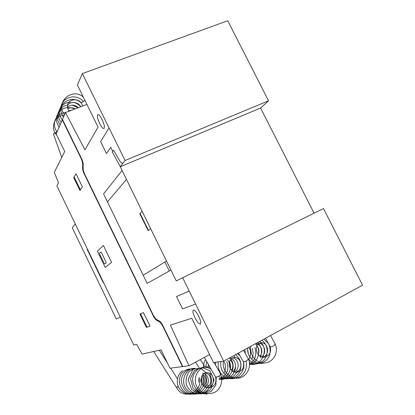 <?xml version="1.0" encoding="UTF-8"?>
<svg xmlns="http://www.w3.org/2000/svg" width="415" height="415" viewBox="0 0 415 415"><rect width="100%" height="100%" fill="white"/><g stroke="black" fill="none" stroke-linecap="round" stroke-linejoin="round"><path stroke-width="0.62" d="M53.628 133.77L56.964 131.882M220.681 374.18L220.443 374.776M176.686 387.403L178.326 386.79M248.352 358.913L248.16 359.426M275.212 344.097L275.057 344.533M82.621 106.027L81.537 103.07C82.025 101.898 83.223 101.136 85.142 100.778M53.431 133.806L55.299 133.231M215.437 376.773L215.79 377.131C218.663 376.701 220.246 375.596 220.531 373.811L214.026 362.435M176.65 387.714L178.082 386.23M243.149 361.387L243.548 361.766C246.417 361.32 247.968 360.246 248.201 358.55L243.553 350.286M270.035 346.458L270.492 346.857C273.345 346.39 274.87 345.353 275.057 343.739L270.518 335.528M120.277 317.159L116.273 318.974L72.277 227.778L75.24 223.908M87.394 249.078L87.145 249.332L103.153 282.475L103.46 282.33M103.434 282.278L103.153 282.475M133.76 345.067L56.85 185.837L58.515 182.766L54.282 172.365L64.704 151.465L56.191 133.931L65.456 112.548L84.94 149.836L98.049 127.104L77.397 84.982L82.336 73.585L125.055 160.501L120.246 166.737L176.271 280.929L182.667 277.728L223.669 361.164L213.476 362.508L191.782 318.264L170.43 325.095L188.924 365.74L169.958 368.235L161.051 349.892L142.117 354.068L136.582 344.289L133.76 345.067M86.917 104.398L65.456 112.548M314.082 213.201L260.594 108.03L268.546 100.793L227.742 20.75L82.336 73.585M268.546 100.793L125.055 160.501M266.539 119.712L260.594 108.03L120.246 166.737M223.669 361.164L362.549 285.172L323.498 208.579L182.667 277.728M209.596 354.586L188.924 365.74M155.921 319.898L153.944 317.257L83.534 172.516L82.569 169.128L82.699 164.594C82.673 162.732 82.02 160.429 80.733 157.679L62.354 119.94M156.875 319.69C155.604 318.891 154.281 317.127 152.907 314.404L85.023 174.865C83.757 172.168 83.114 169.901 83.088 168.07L83.223 163.505L82.243 160.045L62.525 119.551M156.875 319.695L160.128 321.454L162.156 324.151M155.926 319.898L159.153 321.656C160.449 322.471 161.798 324.271 163.204 327.051L182.403 366.471M74.186 144.233L74.368 143.881M66.929 129.335L67.106 128.961M64.18 123.686L64.351 123.302M64.232 123.571L62.349 119.712M97.364 251.189L105.223 267.431L111.578 262.342L103.402 245.483L97.364 251.189M104.824 263.966L106.064 262.949L105.939 261.86L101.717 253.072L100.752 251.978L99.553 253.077L99.688 254.167L103.859 262.856L104.824 263.966M79.971 190.495L82.393 186.854L76.012 173.714L73.704 177.573L79.971 190.495M74.119 176.883L80.406 189.842M143.481 312.645L139.959 314.134L146.412 327.43L150.048 326.169L143.481 312.645M140.592 313.87L147.06 327.202M170.01 341.021L170.332 340.943M182.559 366.575L180.582 362.513M177.594 356.599L177.926 356.537M180.821 362.477L180.478 362.528M182.745 366.424L162.161 324.157M109.072 127.981L100.617 141.629L106.468 153.576L110.701 147.289L112.709 151.376M122.093 170.503L103.558 193.898L147.175 283.378L170.949 270.087M123.027 163.126L122.342 163.432L120.309 161.86L113.523 150.194L112.299 151.963L119.131 164.465L126.461 179.405L107.464 201.908M102.879 121.284L101.187 117.839L99.061 114.789L97.525 114.727L97.468 117.653L98.91 121.839L100.575 125.237L102.681 128.276L104.243 128.406L104.331 125.517L102.879 121.284M142.158 211.396L139.782 213.611L148.16 230.693L150.64 228.686M148.456 230.455L140.062 213.346M169.304 271.005L164.885 261.995M166.498 261.009L143.206 275.228M189.214 291.055L176.51 296.559L182.553 308.9L195.605 304.055M199.62 318.253L197.856 314.663L195.439 311.048L193.359 309.938L192.825 311.945L194.127 315.882L195.864 319.415L198.251 323.01L200.357 324.188L200.927 322.227L199.62 318.253M80.64 106.78C78.71 102.111 70.685 100.741 67.583 105.28M78.191 107.708C74.845 104.653 71.276 104.357 67.479 106.837M75.12 108.875C72.713 107.558 70.26 107.449 67.759 108.543M70.944 110.463L68.631 110.504M56.819 135.228C49.608 127.69 54.827 115.458 64.351 115.095M57.037 131.975C50.672 123.094 56.834 113.108 65.42 112.621M70.555 110.421L70.856 110.494M59.096 127.218C53.831 117.668 57.114 115.147 60.149 110.748C64.335 107.189 69.217 106.608 74.788 109M60.154 124.78C54.017 116.729 59.039 106.235 67.769 105.037M72.319 105.135L78.082 107.75M61.233 122.295C54.847 114.711 60.44 102.137 70.415 102.24M73.253 102.438C75.291 102.5 77.864 103.906 80.977 106.65M62.328 119.764C52.352 107.475 70.597 92.291 81.407 103.143M63.448 117.18C59.49 111.028 59.853 105.337 64.533 100.114C71.022 95.445 77.346 95.818 83.508 101.234M64.584 114.556C54.666 102.692 71.956 87 83.327 97.074M81.527 103.325C78.58 98.013 68.688 98.77 67.64 105C67.194 107.153 67.676 109.207 69.087 111.168M215.608 377.043C216.822 383.626 214.239 387.237 207.863 387.88C198.676 387.128 199.423 371.804 207.376 372.774C214.597 372.67 215.919 386.277 207.65 387.849M220.728 374.325C222.627 380.026 221.729 385.219 218.031 389.898C212.791 395.303 203.428 394.421 199.091 389.649C190.428 380.783 197.685 364.194 210.011 367.306M207.676 393.856C197.722 395.459 190.169 382.77 193.369 375.725C195.693 367.96 205.057 364.806 211.214 369.407M216.282 377.183L215.847 385.125L211.028 391.615L201.389 393.768L192.97 388.274L190.48 378.335L194.422 370.481L202.152 367.472L209.923 370.683L214.073 379.912L210.607 389.794L201.285 394.022L191.73 389.747L188.068 379.621L192.555 370.32M209.388 373.261C211.619 377.225 212.024 381.432 210.592 385.872C206.743 392.896 201.073 395.241 193.592 392.901C190.532 391.117 188.213 388.58 186.646 385.291C185.417 381.468 186.081 377.1 188.643 372.188C192.487 368.811 196.783 367.716 201.529 368.904L206.981 373.547M208.444 385.125C205.389 391.324 202.816 392.657 199.122 393.809C193.857 394.598 189.505 392.849 186.06 388.57C180.297 381.344 185.329 368.219 194.832 368.313M204.616 373.832C211.681 384.627 199.096 399.012 188.088 392.528C183.638 389.509 181.412 385.151 181.407 379.466C182.32 372.468 188.592 367.612 195.091 368.862M202.712 374.818C209.336 386.287 194.412 400.293 183.861 391.174C178.647 386.401 177.916 378.008 182.18 372.686C185.676 369.386 189.499 368.271 193.649 369.345M201.337 377.256C204.19 385.4 197.177 395.137 188.545 394.162C184.888 393.622 181.869 391.838 179.488 388.808C175.545 382.812 177.112 374.325 182.631 370.699M198.967 377.188C204.455 391.106 183.269 401.315 176.567 387.569M198.801 382.21L198.552 378.854M201.176 381.686L200.979 379.035M202.556 384.705C204.092 381.546 203.874 378.63 201.908 375.959M203.843 386.1C206.919 381.743 206.634 377.883 202.982 374.522M205.114 386.988C210.96 383.315 208.273 373.173 202.411 373.251M206.38 387.548C213.248 384.881 211.634 373.484 205.311 373.054M243.32 361.667C244.575 367.825 242.272 371.384 236.415 372.354C227.384 372.359 226.912 357.149 234.61 357.569C241.483 356.916 243.771 370.185 235.824 372.312M248.393 359.053C252.087 367.088 246.349 377.697 237.831 378.174C229.35 379.201 221.486 369.646 223.561 361.18M246.131 361.107C247.241 366.943 245.737 371.824 241.618 375.751C238.143 378.215 234.397 378.921 230.382 377.878C222.995 374.48 219.846 369.034 220.925 361.527M237.328 353.689L239.917 355.655M243.532 362.326C245.924 371.363 236.758 380.047 229.977 378.527C222.897 377.251 216.905 371.601 218.337 361.87M235.533 354.675C241.115 359.343 242.381 365.252 239.331 372.39C234.906 378.848 228.961 380.233 221.486 376.55M215.484 364.982L215.795 362.202M233.676 355.691L235.559 357.637M237.437 370.901C233.163 378.869 226.953 380.788 218.809 376.67M235.637 367.472C233.552 376.654 228.053 380.28 219.136 378.356M229.843 357.787L230.361 358.42M230.906 359.193C237.328 367.866 228.592 381.432 219.219 379.186M208.164 366.948L208.252 364.24M229.428 361.553C232.95 369.127 227.462 379.108 219.234 379.44M205.783 366.948L206.701 361.532M226.818 361.683C229.22 368.437 227.539 373.899 221.776 378.065M203.459 367.228C203.36 364.406 204.056 361.885 205.555 359.67M224.261 361.823C225.962 365.75 225.843 369.646 223.908 373.5M229.962 368.152C230.636 364.91 229.843 362.295 227.581 360.298M231.523 370.227C233.604 366.305 233.178 362.892 230.237 359.997M232.981 371.342C238.08 367.145 234.636 357.818 229.21 358.316M234.413 371.996C241.022 368.65 238.013 357.357 231.881 357.948M270.212 346.743C271.483 352.574 269.408 356.075 263.982 357.248C255.163 357.813 253.767 342.785 261.17 342.832C267.644 341.799 270.668 354.659 263.089 357.216M275.238 344.222C278.792 352.153 273.516 362.285 265.05 362.959C256.6 363.888 248.917 354.747 250.779 346.333M263.733 363.006C255.313 365.309 246.484 356.677 247.745 347.993M263.862 339.174L267.929 342.977C269.045 344.383 270.943 348.496 269.776 354.446C267.167 363.981 254.929 366.601 248.507 359.328M245.317 353.419L244.871 349.565M261.839 340.279C268.023 344.507 269.216 354.809 263.541 360.469C256.091 365.937 252.74 363.799 249.394 362.534M259.774 341.41C269.828 348.714 261.694 367.732 249.54 363.955M257.663 342.567C260.521 345.524 261.787 349.124 261.455 353.367M261.128 355.224L260.283 357.611M253.482 363.898L249.56 364.583M255.521 343.734C261.595 350.234 258.457 362.617 249.56 364.552M254.893 347.583C257.051 354.96 255.267 360.376 249.534 363.825M252.289 348.273L253.212 353.762M253.14 354.628L251.972 358.726M248.969 347.324C251.07 350.659 251.002 354.903 248.782 360.054M251.391 353.896L250.515 348.797M248.403 353.943L247.662 349.622M247.968 352.812L247.911 352.081M247.802 351.417L247.62 350.722M250.582 351.65L250.478 351.038M258.26 354.643C259.479 351.344 258.996 348.476 256.818 346.037M259.94 356.096C264.267 351.536 260.314 343.075 255.36 343.838M261.538 356.874C267.582 353.087 263.945 342.437 258.244 343.335M61.736 157.415L53.39 133.832M204.341 357.419L215.582 377.028M209.554 354.607L209.917 355.245M153.695 351.515L176.546 387.636M159.293 350.281L167.536 363.244M170.653 368.147L177.309 378.61M238.459 353.072L243.294 361.647M195.538 362.171L199.174 367.763M200.269 359.618L205.119 367.036M265.501 338.277L270.181 346.722"/></g></svg>
